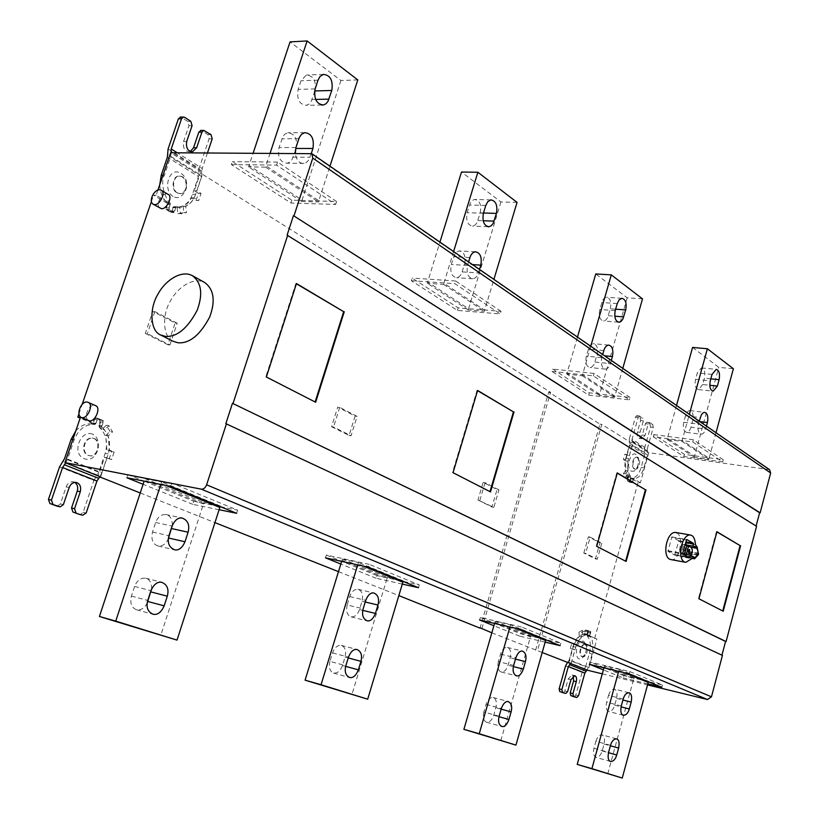 <?xml version="1.0" encoding="UTF-8"?>
<svg xmlns="http://www.w3.org/2000/svg" width="819" height="819" viewBox="0 0 819 819"><rect width="100%" height="100%" fill="white"/><g stroke="black" fill="none" stroke-linecap="round" stroke-linejoin="round"><path stroke-width="0.61" stroke-dasharray="4.09 3.07" d="M145.332 333.435L167.875 344.727L175.143 322.973L152.764 311.394L145.332 333.435L147.379 333.661L169.922 344.963L167.875 344.727M169.922 344.963L177.191 323.188L175.143 322.973M177.191 323.188L154.811 311.589L152.764 311.394M154.811 311.589L147.379 333.661M477.948 500.01L491.922 507.012L497.051 489.547L483.159 482.36L477.948 500.01L493.837 507.35L498.955 489.864L497.051 489.547M493.837 507.35L491.922 507.012M498.955 489.864L485.083 482.678L483.159 482.36M485.083 482.678L479.873 500.348M331.572 426.699L349.068 435.462L355.098 416.093L337.715 407.104L331.572 426.699L333.568 426.996L351.054 435.769L357.084 416.369L355.098 416.093M351.054 435.769L349.068 435.462M357.084 416.369L339.711 407.371L337.715 407.104M339.711 407.371L333.568 426.996M314.854 90.95C316.472 81.02 313.616 75.717 306.275 75.061L301.003 80.753L298.157 89.404C296.55 99.294 299.355 104.597 306.603 105.303L309.193 104.013L311.097 101.689L314.496 92.025M296.038 148.454C297.686 138.759 294.901 133.538 287.684 132.78L284.951 134.091L282.924 136.507L279.033 147.533C277.395 157.176 280.118 162.408 287.223 163.216L289.547 162.295L291.82 160.012L295.301 150.716M311.302 153.45L308.579 160.309L306.234 162.572L303.982 163.401C299.314 163.605 296.417 160.237 295.28 153.296M270.106 153.184L265.94 165.807L318.826 200.706L329.965 166.185M357.801 79.924L340.899 80.497L290.049 41.902M340.899 80.497L302.088 200.092L249.048 165.489L253.153 153.112M318.826 200.706L318.499 201.976L301.658 201.474L302.088 200.092M249.048 165.489L248.597 166.922L265.591 167.127L265.94 165.807M265.591 167.117L318.499 201.976M301.658 201.474L248.597 166.922M231.388 164.619L276.556 165.1L335.677 204.433L290.94 203.04L231.388 164.619L232.381 161.65L291.871 200.184L336.609 201.505L335.677 204.433M290.94 203.04L291.871 200.184M336.609 201.505L277.559 162.06L276.556 165.1M277.559 162.06L232.381 161.65M610.329 308.783C611.558 301.976 610.257 298.116 606.429 297.236L604.289 298.147L602.61 300.358L599.774 309.449C598.546 316.247 599.836 320.086 603.613 320.987L605.794 320.086L607.503 317.844L610.329 308.783L615.642 309.183M597.051 355.067C598.279 348.372 597.02 344.574 593.273 343.663L591.021 344.564L589.24 346.867L586.332 356.132C585.114 362.807 586.353 366.595 590.049 367.516L591.902 366.953L593.857 364.834L597.051 355.067L604.596 355.794M611.322 360.442L610.421 363.595C609.397 366.973 607.729 368.816 605.446 369.113C601.852 368.059 600.624 364.24 601.77 357.647L602.671 354.473M590.765 346.242L582.565 374.733L614.936 396.099L622.798 368.366M642.505 298.874L627.19 297.809L595.761 273.945M627.19 297.809L599.672 394.236L567.086 372.973L577.477 337.07M614.936 396.099L614.721 397.123L599.375 395.352L599.672 394.236M567.086 372.973L566.779 374.119L582.34 375.788L582.565 374.733M582.34 375.788L614.721 397.123M599.375 395.352L566.779 374.119M551.975 371.437L593.365 375.86L629.422 399.856L588.687 395.127L551.975 371.437L552.661 369.072L589.352 392.823L630.087 397.502L629.422 399.856M588.687 395.127L589.352 392.823M630.087 397.502L594.051 373.444L593.365 375.86M594.051 373.444L552.661 369.072M702.702 384.531L698.597 389.578C695.495 388.503 694.492 385.084 695.556 379.32L697.317 372.921L701.381 367.915C704.494 368.97 705.517 372.389 704.453 378.173L702.702 384.531L709.776 385.278M691.001 427.18C689.772 430.692 688.339 432.422 686.711 432.381C683.64 431.275 682.657 427.897 683.732 422.246L685.513 415.786C686.742 412.305 688.155 410.585 689.762 410.616C692.843 411.711 693.836 415.09 692.761 420.761L691.001 427.18L705.661 429.013L706.449 426.115M699.252 421.15L698.453 424.058C697.43 429.873 698.341 433.271 701.207 434.254C703.204 434.029 704.688 432.289 705.661 429.013M716.011 432.719L709.09 458.22L682.166 440.458L689.352 414.312M692.567 347.43L718.795 367.342L733.384 368.755M676.514 405.456L667.403 438.421L694.543 456.122L718.795 367.342M694.543 456.122L694.287 457.156L708.906 459.172L709.09 458.22M708.906 459.162L681.971 441.421L667.127 439.465L667.403 438.421M682.166 440.458L681.971 441.421M667.127 439.465L694.287 457.156M653.245 436.773L683.855 456.521L722.686 461.896L692.72 441.963L653.245 436.773L653.849 434.592L684.438 454.402L723.269 459.735L722.686 461.896M684.438 454.402L683.855 456.521M723.269 459.735L693.324 439.742L692.72 441.963M693.324 439.742L653.849 434.592M464.619 264.168C466.042 256.286 464.219 251.873 459.152 250.931L456.613 252.006L454.658 254.392L451.31 264.476C449.897 272.338 451.689 276.75 456.685 277.713L459.295 276.658L461.292 274.232L464.619 264.168L472.563 264.629M479.504 269.431L478.439 272.922C477.354 276.382 475.481 278.337 472.839 278.777C468.018 277.692 466.257 273.249 467.547 265.438L468.622 261.916M480.231 212.879C481.654 204.822 479.77 200.348 474.59 199.457L472.215 200.542L470.413 202.815L467.147 212.694C465.735 220.72 467.588 225.194 472.706 226.105L475.133 225.041L476.986 222.727L480.231 212.879L483.497 212.981M453.603 251.546L443.898 283.241L484.664 310.135L493.908 279.371M517.055 202.385L500.9 201.945L461.496 172.041M500.9 201.945L468.611 308.732L427.641 282.002L439.926 242.107M484.664 310.135L484.408 311.271L468.263 309.961L468.611 308.732M427.641 282.002L427.283 283.272L443.622 284.408L443.898 283.241M443.632 284.408L484.408 311.271M468.263 309.961L427.283 283.272M411.322 280.702L454.801 283.681L500.276 313.933L457.411 310.432L411.322 280.702L412.141 278.061L458.179 307.883L501.054 311.322L500.276 313.933M457.411 310.432L458.179 307.883M501.054 311.322L455.62 280.989L454.801 283.681M455.62 280.989L412.141 278.061M173.208 341.328C162.868 337.326 161.63 314.957 170.608 300.665C177.047 288.145 193.202 276.382 204.699 282.514M159.971 208.272C154.791 204.668 162.377 191.206 168.1 194.369M88.616 420.608C82.821 417.864 89.22 402.713 95.485 405.6M177.426 192.905C171.335 190.11 173.024 175.624 179.259 176.187C188.094 175.573 189.619 192.158 180.866 193.693L177.426 192.905M176.914 192.895L180.354 193.683C189.097 192.137 187.571 175.563 178.737 176.177C172.502 175.614 170.813 190.1 176.914 192.895M173.085 196.437C162.264 189.967 169.042 165.735 180.917 173.341C192.813 180.477 183.814 202.836 173.085 196.437M157.924 190.069L156.153 195.26L170.352 203.685L167.752 203.603L170.352 203.808L169.103 207.913L169.646 209.981L172.983 211.947L174.498 211.107L175.972 207.146L173.382 207.053L177.109 207.32L177.866 213.698L183.855 212.582L183.108 206.234L187.93 202.938L191.656 197.809L196.079 200.481L198.485 193.345L194.318 190.796L200.327 172.963L202.928 173.004L170.649 152.754M194.318 190.796L196.908 190.868L202.928 173.004M198.485 193.345L201.075 193.417L196.908 190.868M196.079 200.481L198.679 200.563L201.075 193.417M191.656 197.809L194.257 197.881L198.679 200.563M183.108 206.234L185.698 206.327L188.544 204.699L191.728 201.709L194.257 197.881M183.855 212.582L186.445 212.684L185.698 206.327M177.866 213.698L186.445 212.684M177.109 207.32L179.709 207.412L180.456 213.8M173.843 206.736L179.709 207.412M170.352 203.808L168.499 209.285L174.13 212.602L175.972 207.146M167.762 203.716L165.909 209.193L168.499 209.285M165.909 209.193L171.54 212.5L174.13 212.602M171.54 212.5L173.382 207.053M159.766 184.674C160.145 192.168 162.418 198.044 166.595 202.334L167.137 204.402L165.991 207.811L166.533 209.869L169.871 211.834L171.386 210.995L173.536 206.675L178.655 207.094C185.248 205.917 189.865 201.648 192.485 194.298L198.464 176.546L167.383 157.176M176.443 206.828L174.058 206.767M156.153 195.26L153.562 195.188L167.752 203.603M166.595 202.334L169.728 202.457L170.352 203.685M171.151 152.764L170.516 157.197L164.343 175.317C159.142 184.029 167.578 202.549 169.728 202.457M168.1 148.966L199.109 168.458L209.091 138.851L207.893 134.623L201.136 130.405M190.336 151.495L189.404 151.75C184.603 151.177 182.668 147.737 183.599 141.441L188.954 125.706L187.715 121.407L180.764 117.076M207.463 152.918L202.221 168.499L177.283 152.784M177.15 206.869L181.767 207.207C188.36 206.019 192.977 201.75 195.598 194.379L201.587 176.597L202.221 168.499M199.109 168.458L198.464 176.546M201.587 176.597L170.516 157.197M296.396 283.794L295.874 283.487L265.766 376.914L315.12 401.986M315.653 402.262L315.059 402.18M266.359 376.986L265.766 376.914M295.874 283.487L296.478 283.528M617.27 473.136L616.789 472.85L596.15 546.253L625.624 561.189M616.789 472.85L617.331 472.932M626.125 561.445L625.583 561.343M596.703 546.355L596.15 546.253M722.737 610.974L698.412 598.669L716.41 531.644L716.881 531.92M723.208 611.22L722.696 611.117M698.935 598.771L698.412 598.669M716.932 531.736L716.41 531.644M682.657 553.798L680.425 553.388L681.316 553.879L683.783 544.819L682.892 544.328L685.042 544.707M680.425 553.388L682.892 544.328M674.631 555.047L678.685 541.4L678.552 540.642L671.856 536.916L667.976 551.422L674.631 555.047L689.434 557.749M681.316 553.879L689.045 556.459L690.878 555.446M684.95 545.034L683.783 544.819M685.923 548.802L684.428 550.204L685.022 552.784L685.923 548.802M692.628 558.015L683.22 556.255L682.166 556.92L691.758 558.681M683.476 556.336L685.012 557.053L688.462 553.767L698.034 555.507M679.668 551.832L680.855 547.491L679.668 551.832L684.326 552.682L685.513 548.321L680.855 547.491M695.505 544.809L685.912 543.12L685.513 548.321M685.912 543.12L686.609 544.799L696.191 546.508M698.648 553.214L689.076 551.494L687.54 545.331L686.609 544.799M689.076 551.494L688.462 553.767M684.326 552.682L682.166 556.92M698.535 554.473L688.974 552.743M676.863 532.903C684.305 536.312 679.35 562.049 671.048 559.602M477.549 390.683L477.037 390.387L452.467 472.604L489.977 491.635M477.037 390.387L477.61 390.458M490.499 491.902L489.926 491.809M453.04 472.696L452.467 472.604M151.597 589.056C151.802 582.995 149.805 579.371 145.608 578.173C140.643 577.774 136.968 580.528 134.592 586.424L131.419 596.099C129.801 603.173 131.511 607.729 136.548 609.776C140.827 610.452 144.349 608.271 147.133 603.245M172.348 525.368C172.348 519.103 170.178 515.479 165.817 514.516C161.138 514.383 157.75 517.035 155.641 522.471L152.508 532.002C150.911 539.475 152.795 544.154 158.149 546.027C162.551 546.375 165.919 544 168.264 538.912M219.103 509.715L192.803 504.34L193.796 501.289L144.298 481.224L144.666 480.108L203.44 503.982L160.749 635.483M165.94 485.442L161.138 483.486L160.831 484.438M203.44 503.982L203.788 502.631L220.291 505.958L220.116 506.551M161.138 483.486L161.63 481.93L145.045 478.695L144.666 480.108M145.045 478.705L203.788 502.631M220.291 505.958L161.63 481.93M220.475 506.695L237.623 510.165L172 483.159L170.936 486.425M172 483.159L127.928 474.58L126.863 477.753M237.623 510.165L236.619 513.298M193.796 501.289L220.096 506.613M127.928 474.58L144.134 481.152M192.803 504.34L143.253 484.367M483.845 711.998C482.678 717.403 483.568 720.802 486.517 722.204C489.619 722.44 492.024 720.126 493.734 715.253L495.894 707.718C497.051 702.272 496.14 698.863 493.161 697.501C490.09 697.297 487.704 699.6 486.025 704.412L483.845 711.998L499.119 716.226M498.351 661.619C497.194 667.198 498.136 670.659 501.187 671.989C504.187 672.143 506.48 669.901 508.067 665.263L510.206 657.811C511.363 652.19 510.401 648.73 507.309 647.419C504.34 647.317 502.078 649.539 500.511 654.115L498.351 661.619L513.656 665.458M494.563 623.443L494.871 622.379L530.446 636.844L500.798 740.745M516.031 628.429L510.227 626.064L509.95 627.016M530.446 636.844L530.681 635.759L545.802 639.793M510.227 626.064L510.554 624.836L495.106 621.273L494.871 622.379M495.106 621.273L530.681 635.759M545.925 639.332L510.554 624.836M545.157 642.127L519.645 636.117L520.341 633.691L560.82 643.181L521.396 626.955L520.669 629.514M521.396 626.955L480.313 617.465L479.586 619.963M560.82 643.181L560.124 645.648M480.313 617.465L520.341 633.691M519.645 636.117L493.898 625.736M595.884 741.297C597.358 736.865 599.375 734.715 601.934 734.858C604.371 736.046 605.077 739.096 604.053 744.031L602.16 750.91C600.675 755.394 598.638 757.555 596.058 757.391C593.642 756.183 592.946 753.122 593.98 748.218L595.884 741.297L610.524 745.331M608.537 695.351C609.92 691.113 611.854 689.025 614.342 689.107C616.85 690.253 617.598 693.355 616.574 698.412L614.7 705.231C613.298 709.52 611.343 711.609 608.834 711.516C606.347 710.339 605.62 707.247 606.644 702.211L608.537 695.351L623.187 699.057M607.749 773.853L633.711 678.797L604.217 666.809L603.941 667.823M618.662 671.375L618.918 670.454L624.784 672.849M648.382 681.756L633.906 677.804L633.711 678.797M633.906 677.804L604.422 665.796L619.205 669.338L618.918 670.454M604.217 666.809L604.422 665.796M619.205 669.338L648.484 681.336M589.905 664.444L590.54 662.151L629.852 671.59L662.448 685.001L623.75 675.624L623.136 677.845L603.368 669.87M647.819 683.855L623.136 677.845M662.448 685.001L661.844 687.264M629.852 671.59L629.217 673.914M623.75 675.624L590.54 662.151M347.184 604.965C345.843 611.343 347.143 615.315 351.095 616.891C354.842 617.096 357.647 614.659 359.49 609.582L362.029 601.248C363.37 594.809 362.029 590.827 358.016 589.301C354.32 589.158 351.566 591.574 349.754 596.57L347.184 604.965L363.165 608.814M329.934 661.383C328.583 667.505 329.791 671.396 333.568 673.075C337.479 673.433 340.448 670.915 342.475 665.509L345.034 657.073C346.386 650.88 345.137 646.979 341.288 645.352C337.438 645.065 334.521 647.563 332.534 652.876L329.934 661.383L345.864 665.724M341.646 561.373L341.984 560.268L387.008 578.562L351.894 694.655M363.544 566.154L358.016 563.892L357.719 564.875M387.008 578.562L387.285 577.364L403.245 580.886L403.102 581.408M358.016 563.892L358.415 562.53L342.281 559.029L341.984 560.268M342.281 559.029L387.285 577.364M403.245 580.886L358.415 562.53M402.303 584.09L376.095 578.245L376.924 575.542L419.308 584.94L369.256 564.342L368.386 567.209M369.256 564.342L326.371 555.047L325.501 557.841M419.308 584.94L418.478 587.704M326.371 555.047L376.924 575.542M376.095 578.245L340.827 564.025M100.665 476.771L107.064 457.749L111.609 459.623L114.158 452.057L109.357 450.051L108.231 435.974L112.572 431.91L108.927 425.685L104.566 429.75L101.873 427.242L99.324 426.812L99.181 426.156L101.73 426.586L103.04 422.307L102.447 420.311L98.638 418.724L97.246 419.809L95.69 423.996L93.069 423.648L95.618 424.078L80.354 417.536M93.069 423.648L80.16 418.12M94.226 438.523C101.71 441.134 98.29 457.678 90.049 455.773C80.549 454.606 83.466 437.53 92.557 438.104L94.226 438.523M93.724 438.431C101.208 441.042 97.778 457.586 89.537 455.671C80.037 454.514 82.954 437.438 92.045 438.011L93.724 438.431M92.475 434.172C80.805 429.197 70.987 453.511 84.183 458.64C97.123 464.035 104.044 439.056 92.475 434.172M75.798 430.917C80.467 425.788 85.534 423.443 91.011 423.884L92.987 422.87L94.195 419.308L95.823 418.263L99.396 419.809L99.979 421.795L98.782 425.358L99.375 427.354C106.214 433.957 108.149 442.618 105.18 453.347L98.823 472.215L64.568 458.527M101.73 426.586L103.665 420.864L97.635 418.253L95.69 423.996M74.775 482.381L73.024 481.777C69.83 481.695 67.547 483.384 66.165 486.855L60.371 503.89L57.381 506.203M59.552 466.902L93.898 480.415L83.139 512.336L80.201 514.619M93.898 480.415L98.823 472.215M91.349 423.914L94.103 424.406C85.012 424.355 78.368 429.504 74.171 439.834L67.598 459.111L101.863 472.809L100.02 476.515M101.863 472.809L108.221 453.91C111.2 443.151 109.265 434.459 102.406 427.856L99.355 427.334M99.949 476.627L98.126 476.269L104.525 457.278L111.609 459.623M107.064 457.749L104.525 457.278M109.081 459.142L111.619 451.586L114.158 452.057M111.619 451.586L106.818 449.59L109.357 450.051M106.818 449.59L105.692 435.534L108.231 435.974M105.692 435.534L110.022 431.47L112.572 431.91M110.022 431.47L106.378 425.256L108.927 425.685M106.378 425.256L102.027 429.32L104.566 429.75M102.027 429.32L99.324 426.812M102.406 427.856L101.873 427.242M99.181 426.156L101.116 420.444L103.665 420.864M101.116 420.444L95.086 417.833L97.635 418.253M95.086 417.833L93.141 423.566M95.618 424.078L94.42 424.437M65.725 462.889L67.598 459.111M583.793 553.02L588.37 536.803L599.969 542.802L595.464 558.865L583.793 553.02L585.636 553.368L590.212 537.141L588.37 536.803M590.212 537.141L601.801 543.14L599.969 542.802M595.464 558.865L597.297 559.213L585.636 553.368M601.801 543.14L597.297 559.213M585.646 644.625L585.278 644.512C581.091 643.693 578.071 655.896 582.647 656.684C586.824 658.046 589.434 645.915 585.646 644.625M585.186 644.522L584.817 644.41C580.63 643.591 577.61 655.784 582.186 656.572L585.186 655.005L586.916 647.01L585.186 644.522M583.66 641.287L586.179 644.901C586.783 649.713 585.943 653.582 583.66 656.51C573.822 667.424 574.16 638.595 583.66 641.287M571.058 663.605L574.897 649.897L570.321 648.423L572.614 648.965L574.16 643.478L576.566 644.481L581.51 636.977L581.275 632.718L584.571 630.855L584.807 635.114L586.547 634.909L584.264 634.397L585.657 630.016L588.114 630.569L590.857 631.797L589.721 635.861L587.438 635.421L596.908 639.025L588.175 670.403M568.765 663.042L572.604 649.354M574.897 649.897L572.614 648.965M570.321 648.423L571.857 642.946L574.16 643.478M571.857 642.946L576.566 644.481M574.273 643.949L579.217 636.455L581.51 636.977M579.217 636.455L578.982 632.196L581.275 632.718M578.982 632.196L582.278 630.343L584.571 630.855M582.278 630.343L582.514 634.592L584.807 635.114M582.514 634.592L584.264 634.397M584.52 634.09L586.813 634.612L588.523 630.773L590.264 631.531L589.721 635.861M586.813 634.612L587.95 630.538M585.657 630.016L590.857 631.797M588.564 631.275L587.438 635.339M585.636 666.727L589.373 653.316C591.175 645.73 590.479 639.977 587.284 636.056L587.52 630.906L585.8 630.159L583.425 634.397C578.879 635.032 575.399 639.076 572.972 646.539L569.154 660.145L585.636 666.727L582.114 672.399L565.581 665.898M587.438 635.421L589.721 635.943L590.018 636.67C592.772 638.81 593.468 644.573 592.106 653.961L588.37 667.393L571.908 660.81L575.726 647.184C578.153 639.711 581.644 635.646 586.169 635.022L583.415 634.397L586.547 634.909M589.721 635.943L596.908 639.025M587.284 636.056L590.018 636.67M563.175 692.772L564.844 690.99L568.222 678.951L572.031 674.989L573.28 676.003M574.15 696.826L575.798 695.055L582.114 672.399M587.121 669.983L588.37 667.393M567.475 662.53L569.154 660.145M571.908 660.81L570.597 663.492M602.272 673.842L647.542 684.889M594.625 638.503L638.083 482.463L631.285 478.429L630.149 482.411L632.442 482.77L629.688 481.142L630.794 477.201L628.501 476.853L627.252 474.754L629.555 475.092L627.344 477.968L625.798 473.751L628.009 470.884L627.927 461.179L625.675 459.807L627.149 454.545L629.279 455.855L632.954 442.741L630.65 442.434L601.791 424.365L537.489 650.634L542.209 652.508M769.543 469.676L648.761 452.661L640.366 482.811L638.083 482.463M640.366 482.811L633.578 478.777L631.285 478.429M634.705 468.959L635.524 469.226C639.793 469.328 641.492 457.657 637.049 457.186C633.363 456.173 631.347 467.352 634.705 468.959M634.244 468.888C630.886 467.28 632.903 456.111 636.588 457.125L638.789 459.234L637.745 467.444L635.073 469.164L634.244 468.888M631.214 471.16L634.008 471.232L636.312 469.062C638.605 464.782 639.117 460.81 637.827 457.145C632.964 445.894 624.324 466.891 631.214 471.16M631.254 478.48L633.548 478.828L631.879 482.452L630.251 481.49L630.794 477.201M644.737 454.596L641.164 467.444C638.943 474.396 635.718 477.948 631.51 478.101L629.125 482.033L627.497 481.07L627.753 475.921C624.702 471.519 624.068 465.581 625.829 458.118L629.483 445.086L644.737 454.596L644.543 448.505L629.309 438.923L635.421 417.147L636.742 415.663L640.089 417.751L640.601 420.526L637.407 431.92C636.752 435.595 637.377 437.745 639.281 438.39L642.28 435.043L645.454 423.699L646.764 422.225L650.04 424.262L650.532 427.016L644.543 448.505M633.548 478.828L632.442 482.77M637.1 415.786L639.854 416.124L642.843 418.089L640.089 417.751M647.102 422.338L649.846 422.686L648.198 424.047L645.034 435.401L642.035 438.759C640.13 438.114 639.506 435.954 640.161 432.278L643.355 420.874L642.843 418.089M649.846 422.686L652.784 424.611L650.04 424.262M639.854 416.124L638.185 417.485L632.063 439.291L647.286 448.884L653.275 427.364L652.784 424.611M629.309 438.923L629.483 445.086M631.408 478.091L633.578 478.777M628.449 476.412L630.517 476.351L627.764 475.931M630.517 476.351C627.467 471.939 626.832 466.001 628.593 458.507L632.258 445.464L632.063 439.291M627.252 474.754L625.04 477.62L623.494 473.413L625.706 470.536L625.624 460.851L623.372 459.479L624.846 454.228L629.279 455.855M624.846 454.228L627.149 454.545M623.372 459.479L625.675 459.807M625.624 460.851L627.927 461.179M625.706 470.536L628.009 470.884M623.494 473.413L625.798 473.751M625.04 477.62L627.344 477.968M630.743 476.76L629.555 475.092M630.149 482.411L627.395 480.794L629.688 481.142M627.395 480.794L628.501 476.853M647.286 448.884L647.481 454.975L643.908 467.844C641.656 474.856 638.431 478.409 634.203 478.511L634.152 478.511M632.258 445.464L647.481 454.975M648.761 452.661L632.954 442.741M626.975 455.528L630.65 442.434M491.84 632.821L537.489 650.634M535.636 650.184L599.928 424.119L548.699 392.086L480.098 627.856M601.791 424.365L599.928 424.119M481.91 628.572L550.603 392.311L200.327 172.963M548.699 392.086L550.603 392.311M98.126 476.269L99.744 476.904M140.377 493.028L214.936 522.624M338.482 571.652L398.843 595.608M225.849 423.648L721.918 655.292M287.1 235.166L756.06 526.218M78.9 413.943L82.135 404.463M151.372 201.597L153.562 195.188M317.997 80.16L301.003 80.753M315.141 88.892L298.157 89.404M312.039 99.529L315.612 99.447M298.843 138.708L281.92 138.769M295.946 147.553L279.033 147.533M293.192 157.146L310.063 157.258M617.239 303.603L601.781 302.487M615.223 310.616L599.774 309.449M608.343 315.694L614.752 316.195M603.798 350.563L588.359 349.099M601.77 357.647L586.332 356.132M595.044 362.049L610.421 363.595M695.556 379.32L710.278 380.845M710.831 378.828L704.453 378.173M712.039 374.396L697.317 372.921M683.732 422.246L698.453 424.058M699.958 421.631L692.761 420.761M685.513 415.786L700.235 417.557M469.942 257.565L453.706 256.675M467.547 265.438L451.31 264.476M462.264 271.918L478.439 272.922M485.78 205.446L469.512 204.975M483.415 213.227L467.147 212.694M477.897 220.536L483.149 220.731M175.655 207.709L172.543 207.596M171.386 210.995L174.498 211.107M172.983 211.947L169.871 211.834M166.533 209.869L169.646 209.981M169.103 207.913L165.991 207.811M167.137 204.402L170.25 204.504M164.343 175.317L162.971 175.286M205.078 130.702L201.955 130.723M207.893 134.623L211.015 134.603M186.722 141.441L183.599 141.441M188.954 125.706L192.076 125.665M187.715 121.407L190.847 121.355M184.746 117.352L181.613 117.404M212.213 138.841L209.091 138.851M202.006 171.191L172.666 152.764M198.679 173.843L167.629 154.433M192.485 194.298L195.598 194.379M675.091 554.606L688.001 556.971M667.976 551.422L682.831 554.125M667.833 550.665L682.688 553.357M678.685 541.4L685.605 542.618M678.552 540.642L685.8 541.922M671.928 536.936L686.67 539.516M686.322 539.977L671.467 537.366M694.338 557.36L688.574 556.306M686.168 554.975L686.302 554.463M692.116 558.261L684.418 556.859M698.197 555.128L688.625 553.398M689.025 551.924L698.597 553.654M697.133 547.031L687.54 545.331M131.419 596.099L147.758 600.44M134.592 586.424L150.962 590.673M152.508 532.002L168.939 535.708M155.641 522.471L172.092 526.074M493.734 715.253L498.986 716.707M486.025 704.412L501.31 708.578M501.146 709.152L495.894 707.718M513.37 666.594L508.067 665.263M500.511 654.115L515.816 657.882M515.468 659.111L510.206 657.811M604.053 744.031L610.39 745.781M602.16 750.91L608.507 752.692M593.98 748.218L608.609 752.313M616.574 698.412L622.921 700.03M614.7 705.231L621.078 706.869M621.293 705.968L606.644 702.211M362.786 610.38L359.49 609.582M349.754 596.57L365.745 600.337M365.233 602.006L362.029 601.248M342.475 665.509L345.679 666.379M332.534 652.876L348.474 657.145M348.239 657.933L345.034 657.073M95.823 418.263L98.874 418.765M102.447 420.311L99.396 419.809M99.979 421.795L103.04 422.307M101.832 425.87L98.782 425.358M97.246 419.809L94.195 419.308M92.987 422.87L96.038 423.382M69.195 487.489L66.165 486.855M60.371 503.89L63.391 504.555M86.159 513.011L83.139 512.336M97.185 474.948L62.889 461.312M105.18 453.347L108.221 453.91M74.171 439.834L72.84 439.588M586.998 634.162L584.254 633.537M584.961 631.009L587.704 631.633M588.544 630.784L585.8 630.159L588.523 630.773M587.52 630.906L590.264 631.531M590.499 632.831L587.755 632.217M587.049 634.745L589.793 635.37M592.106 653.961L589.373 653.316M567.587 691.686L564.844 690.99M570.956 679.637L568.222 678.951M575.798 695.055L578.531 695.751M567.966 662.059L584.469 668.621M572.972 646.539L575.726 647.184M629.125 482.033L631.879 482.452M630.251 481.49L627.497 481.07M627.282 479.729L630.036 480.149M630.722 477.692L627.968 477.272M632.678 481.705L629.924 481.285M630.61 478.839L633.363 479.258M643.355 420.874L640.601 420.526M640.161 432.278L637.407 431.92M645.034 435.401L642.28 435.043M645.454 423.699L648.198 424.047M650.532 427.016L653.275 427.364M638.185 417.485L635.421 417.147M629.422 443.038L644.676 452.559M625.829 458.118L628.593 458.507M643.908 467.844L641.164 467.444M632.135 441.349L647.348 450.911M310.636 153.358L768.478 469.297M323.403 74.396L306.419 75.031M321.672 105.006L306.47 105.334M304.74 132.647L287.817 132.76M303.982 163.401L287.111 163.237M621.887 298.311L606.449 297.236M618.499 322.195L603.603 320.987M608.701 345.086L593.284 343.663M605.446 369.113L590.049 367.516M698.433 389.578L712.786 391.124M701.545 367.905L716.246 369.349M686.527 432.381L701.207 434.254M689.936 410.616L704.627 412.346M475.44 251.771L459.203 250.931M472.839 278.777L456.644 277.713M490.929 199.887L474.662 199.447M487.96 226.72L472.645 226.105M180.354 193.683L180.866 193.693M178.737 176.177L179.259 176.187M179.494 213.605L182.084 213.708M173.536 206.675L176.648 206.787M173.495 212.039L170.383 211.916M191.277 151.761L189.404 151.75M178.655 207.094L181.767 207.207M674.692 555.067L689.475 557.77M671.867 536.916L686.721 539.516M689.045 556.459L694.666 557.483M689.537 549.416L685.718 548.73M688.892 553.49L685.063 552.794M683.22 556.255L692.813 558.015M692.045 558.333L685.012 557.053M136.548 609.776L152.877 614.24M145.608 578.173L161.978 582.319M158.149 546.027L174.56 549.846M165.817 514.516L182.279 518.028M486.517 722.204L501.76 726.494M493.161 697.501L508.415 701.596M501.187 671.989L516.451 675.89M507.309 647.419L522.594 651.136M616.543 738.83L601.934 734.858M610.595 761.506L596.058 757.391M628.961 692.751L614.342 689.107M623.341 715.294L608.834 711.516M351.095 616.891L367.045 620.822M358.016 589.301L373.986 592.987M333.568 673.075L349.467 677.497M341.288 645.352L357.217 649.539M90.049 455.773L89.537 455.671M92.557 438.104L92.045 438.011M95.588 418.222L98.638 418.724M73.024 481.777L76.054 482.391M91.574 423.955L94.635 424.477M91.011 423.884L94.062 424.396M585.186 655.005L583.66 656.51M586.916 647.01L586.179 644.901M588.114 630.569L585.831 630.046M574.764 675.675L572.031 674.989M636.312 469.062L637.745 467.444M637.827 457.145L638.789 459.234M629.227 482.053L631.981 482.473M639.281 438.39L642.035 438.759M646.764 422.225L649.508 422.573M636.742 415.663L639.506 416.011M631.306 478.071L634.06 478.491M631.51 478.101L634.264 478.521"/><path stroke-width="1.23" d="M317.997 80.16L320.086 76.413L323.403 74.396C330.426 75.164 333.22 80.518 331.797 90.469L327.938 101.443L325.952 103.778L323.403 104.975C316.472 104.146 313.718 98.782 315.141 88.892L317.997 80.16M314.496 92.025L314.854 90.95L331.797 90.469M295.28 153.296L295.946 147.553L299.314 137.469L301.576 134.255L304.74 132.647C311.65 133.517 314.373 138.8 312.919 148.485L311.302 153.45M295.301 150.716L296.038 148.454L312.919 148.485M329.965 166.185L357.801 79.924L307.125 40.95L270.106 153.184M253.153 153.112L290.049 41.902L307.125 40.95M617.239 303.603L619.103 299.887L621.887 298.311C625.583 299.314 626.863 303.184 625.716 309.94L622.819 319.205L621.068 321.417L619.01 322.236C615.356 321.222 614.086 317.352 615.223 310.616L617.239 303.603M602.671 354.473L603.798 350.563C604.811 347.225 606.449 345.393 608.701 345.086C612.336 346.109 613.574 349.938 612.428 356.562L611.322 360.442M622.798 368.366L642.505 298.874L611.302 274.877L590.765 346.242M577.477 337.07L595.761 273.945L611.302 274.877M710.278 380.845C709.254 386.773 710.196 390.213 713.114 391.165L717.362 386.087L719.113 379.678C720.136 373.74 719.184 370.301 716.246 369.349L712.039 374.396L710.278 380.845M706.449 426.115L707.421 422.543C708.445 416.717 707.514 413.319 704.627 412.346L703.132 412.796L701.392 414.742L699.252 421.15M689.352 414.312L707.381 348.761L733.384 368.755L716.011 432.719M707.381 348.761L692.567 347.43L676.514 405.456M468.622 261.916L469.942 257.565C471.017 254.177 472.839 252.242 475.44 251.771C480.313 252.825 482.104 257.279 480.804 265.121L479.504 269.431M485.78 205.446L487.807 201.648L490.929 199.887C495.894 200.88 497.737 205.385 496.447 213.411L493.12 223.485L491.205 225.788L488.861 226.75C483.947 225.727 482.135 221.222 483.415 213.227L485.78 205.446M493.908 279.371L517.055 202.385L477.866 172.256L453.603 251.546M439.926 242.107L461.496 172.041L477.866 172.256M165.428 336.394L160.524 334.93C150.184 330.937 149.027 308.425 158.067 294.011C164.558 281.388 180.784 269.492 192.27 275.614C201.464 282.494 203.112 294.021 197.225 310.176C187.571 328.419 176.976 337.162 165.428 336.394M192.27 275.614L204.699 282.514C213.902 289.383 215.592 300.839 209.766 316.871C200.194 334.961 189.65 343.601 178.112 342.803L173.208 341.328L160.524 334.93M154.545 204.617L153.02 204.187C147.85 200.583 155.467 187.07 161.179 190.233C166.237 192.076 159.9 205.323 154.545 204.617M161.179 190.233L168.1 194.369C173.147 196.222 166.851 209.408 161.497 208.702L153.02 204.187M81.941 417.639L81.163 417.403C75.368 414.66 81.808 399.447 88.073 402.334C94.083 404.156 87.623 419.011 81.941 417.639M88.073 402.334L95.485 405.6C101.495 407.422 95.065 422.215 89.384 420.833L81.224 417.434M180.764 117.076L178.399 118.816L168.1 148.966L167.383 157.176L161.22 175.256L159.766 184.674M207.463 152.918L212.213 138.841L211.015 134.603L203.706 130.385L201.945 132.115L198.822 132.146L193.519 147.789L190.336 151.495M201.136 130.405L198.822 132.146M177.283 152.784L171.222 148.976L181.531 118.765L183.302 117.035L184.746 117.352L190.847 121.355L192.076 125.665L186.722 141.441C185.79 147.748 187.715 151.187 192.516 151.761L196.642 147.799L201.945 132.115M171.222 148.976L171.151 152.764M647.542 684.889L707.514 699.528L711.465 696.826L722.43 655.405L225.849 423.648L232.453 403.306L726.084 641.564L756.572 526.3L287.1 235.166L293.448 215.653L760.134 512.837L770.669 472.993L312.766 158.098L311.875 153.696L170.649 152.754L157.924 190.069M315.12 401.986L343.663 311.681L296.396 283.794M344.256 311.732L315.653 402.262L266.359 376.986L296.478 283.528L343.663 311.681M625.624 561.189L645.444 489.762L617.27 473.136M645.986 489.844L626.125 561.445L596.703 546.355L617.331 472.932L645.444 489.762M716.881 531.92L740.1 545.618L722.737 610.974M740.611 545.71L723.208 611.22L698.935 598.771L716.932 531.736L740.1 545.618M685.042 544.707L692.925 546.109L693.488 544.021L693.355 543.253L686.721 539.516L682.688 553.357L682.831 554.125L689.434 557.749L689.895 557.309L690.458 555.21L682.657 553.798M690.878 555.446C692.741 552.088 692.792 549.354 691.031 547.256L684.95 545.034M692.925 546.109L696.795 548.28C698.853 552.221 698.187 555.292 694.809 557.514L690.458 555.21M689.752 549.488L688.236 550.972L688.892 553.49L689.752 549.488M691.758 558.681L692.813 558.015L694.594 558.804L698.535 554.473L697.133 547.031L695.505 544.809C695.085 539.639 693.816 536.527 691.697 535.462L690.202 534.971C681.152 534.418 676.381 561.138 685.861 562.346L691.758 558.681M685.861 562.346L671.048 559.602C661.496 558.374 666.246 531.828 675.358 532.401L676.863 532.903M489.977 491.635L513.441 411.875L477.549 390.683M514.015 411.947L490.499 491.902L453.04 472.696L477.61 390.458L513.441 411.875M147.133 603.245L151.597 589.056M164.158 605.845C161.323 612.233 157.688 615.059 153.245 614.322C147.758 611.916 145.925 607.288 147.758 600.44L150.962 590.673C153.757 584.418 157.299 581.613 161.578 582.248C167.219 584.541 169.134 589.178 167.301 596.181L164.158 605.845L147.829 601.494M168.264 538.912L172.348 525.368M185.002 541.758C182.381 547.696 179.044 550.409 174.979 549.907C169.144 547.727 167.127 542.987 168.939 535.708L172.092 526.074C174.682 520.26 177.938 517.567 181.859 517.977C187.817 520.055 189.906 524.795 188.104 532.217L185.002 541.758L168.591 538.032M160.831 484.438L115.735 621.119L177.027 640.11L99.416 616.492L144.134 481.152M115.735 621.119L99.416 616.492M177.027 640.11L219.83 507.452L165.94 485.442M220.116 506.551L219.83 507.452M143.253 484.367L126.863 477.753L170.936 486.425L236.619 513.298L219.103 509.715M508.957 719.471C507.033 724.61 504.699 726.965 501.975 726.535C498.791 724.887 497.839 721.457 499.119 716.226L501.31 708.578C503.224 703.501 505.518 701.156 508.189 701.555C511.425 703.163 512.397 706.602 511.117 711.885L508.957 719.471L498.986 716.707M523.321 669.092C521.488 673.996 519.277 676.279 516.687 675.931C513.38 674.354 512.366 670.863 513.656 665.458L515.816 657.882C517.649 653.04 519.83 650.777 522.358 651.095C525.706 652.63 526.74 656.121 525.46 661.578L523.321 669.092L513.37 666.594M509.95 627.016L479.238 733.742L515.939 745.116L463.902 729.33L494.563 623.443M479.238 733.742L463.902 729.33M515.939 745.116L545.608 640.509L516.031 628.429M545.802 639.793L545.608 640.509M493.898 625.736L479.586 619.963L520.669 629.514L560.124 645.648L545.157 642.127M618.632 748.064C619.635 742.853 618.99 739.792 616.676 738.871C613.861 738.851 611.813 741 610.524 745.331L608.609 752.313C607.606 757.493 608.241 760.554 610.513 761.486C613.349 761.537 615.427 759.377 616.738 754.995L618.632 748.064L610.39 745.781M631.162 702.118C632.186 696.805 631.49 693.693 629.084 692.782C626.361 692.833 624.395 694.932 623.187 699.057L621.293 705.968C620.28 711.261 620.956 714.373 623.32 715.284C626.074 715.263 628.06 713.165 629.289 708.978L631.162 702.118L622.921 700.03M603.941 667.823L577.221 764.403L622.245 778.05L591.912 768.652L618.662 671.375M577.221 764.403L591.912 768.652M624.784 672.849L648.208 682.422L622.245 778.05M648.208 682.422L648.382 681.756M603.368 669.87L589.905 664.444L629.217 673.914L661.844 687.264L647.819 683.855M375.43 613.431C373.249 618.816 370.557 621.304 367.352 620.874C363.052 619.021 361.66 614.997 363.165 608.814L365.745 600.337C367.905 595.024 370.546 592.567 373.669 592.946C378.04 594.727 379.473 598.761 377.968 605.026L375.43 613.431L362.786 610.38M358.364 669.84C356.05 675.552 353.184 678.122 349.744 677.559C345.649 675.593 344.349 671.641 345.864 665.724L348.474 657.145C350.767 651.525 353.583 648.976 356.93 649.477C361.107 651.381 362.448 655.333 360.933 661.342L358.364 669.84L345.679 666.379M357.719 564.875L321.048 684.735L367.7 699.191L305.077 680.159L341.646 561.373M321.048 684.735L305.077 680.159M367.7 699.191L402.866 582.217L363.544 566.154M403.102 581.408L402.866 582.217M340.827 564.025L325.501 557.841L368.386 567.209L418.478 587.704L402.303 584.09M80.16 418.12L77.815 417.117L80.354 417.536L64.988 462.602L99.949 476.627M80.201 514.619L72.942 512.018L71.529 508.026L77.262 491.093C78.296 487.315 77.467 484.408 74.775 482.381M79.668 514.506L72.942 512.018M57.381 506.203L60.227 506.848L63.391 504.555L69.195 487.489C70.567 484.009 72.86 482.309 76.054 482.391C79.924 483.589 81.337 486.701 80.282 491.738L74.549 508.701L75.962 512.694M56.818 506.081L49.898 503.521L48.434 499.467L59.552 466.902L64.568 458.527L71.13 439.281L75.798 430.917M59.828 506.746L49.898 503.521M82.688 515.182L86.159 513.011L96.929 481.029L62.582 467.506L51.454 500.133L52.918 504.197M62.582 467.506L65.725 462.889M100.02 476.515L96.929 481.029M542.209 652.508L588.175 670.403L602.272 673.842M567.475 662.53L565.581 665.898L559.131 688.871L559.725 691.523L563.175 692.772M559.725 691.523L563.032 692.741M573.28 676.003L573.556 680.988L570.198 692.976L570.771 695.597L573.505 696.304L572.931 693.673L576.289 681.674C576.945 678.419 576.443 676.422 574.764 675.675L570.956 679.637L567.587 691.686L565.775 693.447M573.505 696.304L576.75 697.491L574.15 696.826M570.771 695.597L574.017 696.795M562.469 692.229L561.875 689.578L568.335 666.574L584.848 673.075L578.531 695.751L576.75 697.491M570.597 663.492L568.335 666.574M584.848 673.075L587.121 669.983M726.084 641.564L725.573 641.451L721.948 655.18M770.669 472.993L769.543 469.676M760.134 512.837L759.622 512.755L756.111 526.013M480.098 627.856L491.84 632.821M398.843 595.608L480.016 628.122M99.744 476.904L140.377 493.028M214.936 522.624L338.482 571.652M226.453 423.74L206.613 484.797C205.385 487.807 203.634 489.271 201.372 489.178L64.988 462.602M725.573 641.451L232.453 403.306M287.715 235.186L233.057 403.398M759.622 512.755L293.448 215.653M312.766 158.098L294.052 215.673M77.815 417.117L78.9 413.943M82.135 404.463L151.372 201.597M315.612 99.447L328.982 99.119M625.716 309.94L615.642 309.183M614.752 316.195L623.74 316.902M604.596 355.794L612.428 356.562M717.362 386.087L709.776 385.278M719.113 379.678L710.831 378.828M707.421 422.543L699.958 421.631M472.563 264.629L480.804 265.121M496.447 213.411L483.497 212.981M483.149 220.731L494.113 221.13M162.971 175.286L161.22 175.256M196.642 147.799L193.519 147.789M178.399 118.816L181.531 118.765M172.666 152.764L170.987 151.71M688.001 556.971L689.895 557.309M685.605 542.618L693.488 544.021M685.8 541.922L693.355 543.253M691.031 547.256L696.795 548.28M686.967 545.393L684.592 554.146M686.302 554.463L688.625 545.904M694 558.609L692.116 558.261M167.301 596.181L150.962 591.922M188.104 532.217L171.673 528.583M511.117 711.885L501.146 709.152M525.46 661.578L515.468 659.111M608.507 752.692L616.738 754.995M621.078 706.869L629.289 708.978M377.968 605.026L365.233 602.006M360.933 661.342L348.239 657.933M74.549 508.701L71.529 508.026M80.282 491.738L77.262 491.093M48.434 499.467L51.454 500.133M72.84 439.588L71.13 439.281M98.577 478.286L64.251 464.711M576.289 681.674L573.556 680.988M570.198 692.976L572.931 693.673M561.875 689.578L559.131 688.871M569.522 664.649L586.015 671.181M707.514 699.528L201.372 489.178M206.613 484.797L711.465 696.826M323.403 104.975L321.672 105.006M619.01 322.236L618.499 322.195M488.861 226.75L487.96 226.72M200.583 130.416L203.706 130.385M192.516 151.761L191.277 151.761M180.17 117.086L183.302 117.035M694.41 558.773L692.045 558.333M675.358 532.401L690.202 534.971M57.207 506.183L60.002 506.797M80.037 514.598L82.852 515.233M563.114 692.761L565.827 693.458M574.099 696.815L576.801 697.512M769.635 469.737L311.978 153.767"/></g></svg>
